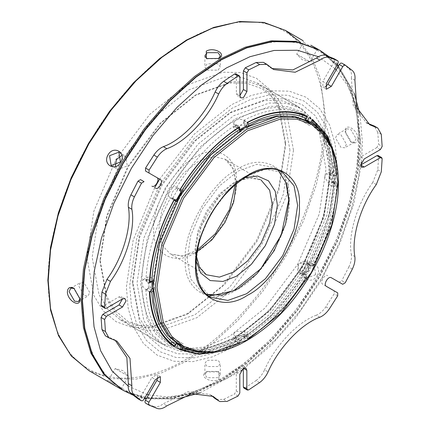 <?xml version="1.0" encoding="UTF-8"?>
<svg xmlns="http://www.w3.org/2000/svg" width="430" height="430" viewBox="0 0 430 430"><rect width="100%" height="100%" fill="white"/><g stroke="black" fill="none" stroke-linecap="round" stroke-linejoin="round"><path stroke-width="0.32" stroke-dasharray="2.15 1.61" d="M122.303 389.892L144.453 397.685L169.205 398.089L194.898 391.725L220.015 379.873L245.288 362.598L271.142 339.087L296.023 309.842L318.232 276.189L336.276 240.123L349.165 203.954L356.599 169.807L358.916 139.282L356.626 111.606L349.289 86.172L336.566 64.935L318.738 49.654M357.841 138.664C358.013 129.688 344.709 122.012 345.183 131.354L351.375 142.239L353.788 143.077L355.884 142.706L357.325 141.158L357.841 138.664M310.761 45.198L317.157 48.735M120.717 388.978L114.455 385.21M218.94 379.249L218.8 371.859L206.276 371.939C197.95 376.202 211.254 383.882 218.94 379.249M317.157 275.565C323.032 265.885 309.729 258.204 304.499 268.255C298.409 277.818 311.707 285.493 317.157 275.565M285.574 142.62L278.602 188.872L256.479 240.531L222.804 285.52L186.233 314.685L149.667 327.746L131.876 327.375L115.987 321.645L103.087 310.75L93.869 295.528L86.892 257.333L93.869 211.082L115.987 159.423L149.667 114.434L186.233 85.264L222.799 72.208L240.596 72.579L256.479 78.308L269.384 89.198L278.602 104.425L285.574 142.62L285.574 145.668L278.785 108.484L269.814 93.665L257.253 83.06L241.789 77.486L224.465 77.12L188.872 89.832L153.274 118.228L120.491 162.019L98.959 212.307L92.165 257.333L98.959 294.512L107.93 309.337L120.491 319.936L135.955 325.515L153.274 325.875L188.872 313.164L224.471 284.773L257.253 240.977L278.785 190.689L285.574 145.668M308.821 270.75L299.511 274.281L297.915 264.455L307.224 260.929L308.821 270.75M315.658 274.7L306.353 278.226L304.757 268.406L314.061 264.875L315.658 274.7M218.058 366.559L207.158 366.559L204.9 363.414L207.158 360.265L218.058 360.265L220.316 363.414L218.058 366.559M218.058 377.728L207.158 377.728L204.9 374.578L207.158 371.434L218.058 371.434L220.316 374.578L218.058 377.728M127.301 375.551L115.175 368.548L127.301 375.551M120.459 387.392L108.333 380.394L115.175 368.548L122.883 370.617L128.527 376.255L121.685 388.102L109.559 381.098L120.459 387.392M89.703 292.454L84.253 283.015L80.399 282.634L78.803 286.16L84.253 295.603L88.107 295.985L89.703 292.454M80.018 298.522L74.223 288.401M80.034 298.038L80.034 299.054M115.428 166.028L117.992 169.479L127.301 165.948L125.705 156.128L121.432 155.628M218.058 70.138L220.316 66.994L218.058 63.844L207.158 63.844L204.9 66.994L207.158 70.138L218.058 70.138M206.808 58.759L218.467 58.716M308.821 61.151L296.689 54.148L308.821 61.151M315.658 49.305L316.883 50.014L310.041 61.855L302.333 59.791L296.689 54.148L303.532 42.307L315.658 49.305M346.413 144.249L344.817 147.775L340.963 147.393L335.513 137.955L337.109 134.423L340.963 134.805L346.413 144.249M356.083 138.664L354.487 142.19L350.633 141.809L345.183 132.37L346.779 128.839L350.633 129.22L356.083 138.664M331.288 169.017L324.317 130.817L315.099 115.595L302.193 104.7L286.31 98.975L268.513 98.599L231.947 111.66L195.381 140.825L161.701 185.814L139.583 237.473L132.607 283.725L139.583 321.919L148.801 337.147L161.701 348.037L177.59 353.766L195.381 354.137L231.947 341.081L268.513 311.917L302.193 266.928L324.317 215.269L331.288 169.017M180.444 349.418L160.933 343.285L148.371 332.68L139.395 317.861L132.607 280.677L139.395 235.656L160.933 185.368L193.715 141.577L229.308 113.181L264.907 100.469L282.231 100.83L297.689 106.409L310.25 117.014L319.227 131.833L326.015 169.017L319.227 214.038L297.694 264.326L264.907 308.122L229.314 336.513L204.976 346.967L180.627 349.44M358.545 140.083C358.986 102.458 345.569 66.032 318.119 50.729C291.137 34.604 252.888 41.199 220.52 60.393C188.157 78.572 149.903 116.148 122.921 163.422C95.471 210.426 82.055 262.343 82.495 299.457C82.055 337.088 95.471 373.514 122.921 388.817C149.903 404.942 188.157 398.347 220.52 379.147C252.888 360.974 291.137 323.398 318.119 276.119C345.569 229.12 358.986 177.203 358.545 140.083M122.958 390.273L145.152 398.218L169.995 398.701L195.8 392.353L221.025 380.459L246.304 363.189L272.158 339.673L297.039 310.428L319.248 276.775L337.287 240.709L350.176 204.54L357.61 170.393L359.931 139.868L357.62 112.074L350.213 86.548L337.373 65.279L319.399 50.03M170.586 343.817L168.297 342.457L170.038 343.355M203.981 352.949L221.584 350.176L239.843 342.764L239.161 338.646L247.949 333.567L248.653 337.915L248.406 338.48L244.256 336.394C241.327 335.045 238.397 335.083 235.468 336.513L233.646 338.99L235.468 341.468L238.983 343.5C216.623 354.906 197.08 356.841 180.353 349.305L170.984 344.038M176.327 343.333L177.353 340.56L171.382 337.115L168.297 342.457M170.624 343.688L173.655 338.431L183.567 344.15L182.476 347.107M177.353 340.56L183.567 344.15M149.855 292.04L146.334 290.008C143.636 288.186 142.136 285.671 141.835 282.456L143.179 279.581L146.334 279.86L149.855 281.887M153.188 280.516L154.322 279.511L150.629 277.382L147.522 277.07L146.232 279.919L150.629 287.53L151.962 288.299M154.322 279.511L154.322 289.664L153.128 290.718M152.72 288.74L154.322 289.664M180.175 189.297L179.874 189.125C174.376 185.556 167.818 196.913 173.655 199.891L170.624 198.139C168.114 196.263 167.657 193.607 169.259 190.178C171.436 187.072 173.962 186.136 176.838 187.373L180.353 189.404M173.655 199.891L170.624 198.139L173.655 199.891M181.965 190.334L183.567 191.259L182.556 190.673L208.991 156.085L239.569 130.559M183.567 191.259L177.353 202.025L176.794 201.702M152.784 280.871L159.6 241.628L176.338 201.439L177.353 202.025M238.983 127.511L235.468 125.485L233.646 122.883L235.468 120.287C238.397 118.938 241.327 118.976 244.256 120.405L247.771 122.437M245.729 126.21L244.256 125.361L235.468 125.361L233.646 127.903L235.468 130.44L239.161 132.574L239.462 131.085M248.266 125.931L247.949 127.495L246.347 126.57M247.949 127.495L239.161 132.574M303.392 114.756L312.615 120.217C327.51 130.94 335.604 148.834 336.9 173.897L333.384 171.866L330.331 171.527L329.095 174.344C329.321 177.595 330.751 180.154 333.384 182.019L336.9 184.051L337.265 184.572L336.9 185.061L332.788 186.631L329.095 184.497L324.698 176.88L325.983 174.037L329.095 174.344L332.788 176.477L336.9 174.913L337.265 174.386L336.9 173.897M311.771 123.157L309.761 125.581L299.85 119.857L302.887 114.6L301.672 113.73C283.219 103.748 261.15 105.936 235.468 120.287C209.781 135.59 187.711 158.885 169.259 190.178C151.392 221.799 142.249 252.56 141.835 282.456C142.249 311.874 151.392 332.084 169.259 343.07C187.711 353.051 209.781 350.869 235.468 336.513C261.15 321.21 283.219 297.915 301.672 266.622C300.022 270.029 300.425 272.658 302.887 274.501L299.85 272.749C294.012 269.777 300.57 258.414 306.063 261.983L309.1 263.735C306.273 262.531 303.795 263.493 301.672 266.622C319.544 235 328.681 204.239 329.095 174.344C328.681 144.926 319.544 124.721 301.672 113.73L300.661 113.203L297.576 118.546L303.542 121.991L305.429 119.717M309.761 125.581L303.542 121.991M332.788 186.631L332.788 176.477M247.771 338.421C270.131 324.016 289.675 303.387 306.402 276.533L306.66 276.683M303.542 274.883L309.761 264.117M312.873 265.917L312.615 265.767C327.51 237.854 335.604 210.614 336.9 184.051M248.631 337.69C270.696 323.457 289.992 303.091 306.509 276.592M312.723 265.826C327.413 238.274 335.4 211.388 336.695 185.158M336.695 175.01L332.288 149.656M238.983 343.5L239.585 343.57L239.843 342.764M239.161 338.646L235.468 336.513L233.646 333.976L235.468 331.439L244.256 331.439L247.949 333.567M289.971 150.237L283.305 113.73L274.496 99.18L262.16 88.768L246.981 83.291L229.975 82.936L195.026 95.417L160.073 123.292L127.887 166.292L106.747 215.666L100.077 259.87L106.747 296.377L115.557 310.928L127.887 321.339L143.072 326.811L160.078 327.165L195.026 314.685L229.975 286.81L262.16 243.815L283.305 194.441L289.971 150.237M321.307 129.511L302.086 108.946L286.622 103.372L269.304 103.006L233.705 115.718L198.112 144.109L165.33 187.905L143.792 238.193L137.003 283.214L143.792 320.398L152.768 335.223L165.33 345.822L180.788 351.401L198.112 351.762L233.71 339.05L269.304 310.659L302.086 266.863L323.623 216.575L330.412 171.554L328.337 149.737L321.656 130.182M330.412 173.586L323.747 217.79L302.602 267.159L270.416 310.159L235.468 338.034L200.514 350.514L183.508 350.16L168.329 344.683L155.999 334.277L147.184 319.726L140.519 283.214L147.184 239.01L168.329 189.635L200.514 146.641L235.468 118.766L270.416 106.285L287.423 106.64L302.602 112.117L314.937 122.523L323.747 137.079L330.412 173.586L330.412 171.554M293.486 150.237L286.697 195.258L265.165 245.546L232.383 289.342L196.784 317.732L161.185 330.444L143.867 330.084L128.403 324.505L115.842 313.905L106.871 299.081L100.077 261.897L106.871 216.876L128.403 166.587L161.185 122.797L196.784 94.401L232.377 81.689L249.701 82.055L265.165 87.629L277.726 98.233L286.697 113.052L293.486 150.237M182.879 346.005L196.929 349.896L212.329 349.515L243.617 337.878L277.017 311.239L307.778 270.147L327.983 222.966L334.352 180.724L328.783 147.807L321.414 134.278L311.024 124.06M304.832 120.432L290.718 116.369L275.2 116.659L243.617 128.339L210.222 154.977L179.46 196.064L159.256 243.246L152.886 285.493L158.557 318.678L166.066 332.266L176.649 342.457M138.008 398.798L139.175 398.669L140.454 397.336L151.887 377.545L155.402 379.577M105.431 335.846L110.44 338.491M115.138 340.189L113.418 339.098L106.919 336.454M151.521 290.519L148.006 288.482L148.447 287.718L151.962 289.755M174.644 345.827L175.73 343.946L176.354 343.586L172.838 341.549L172.215 341.909L171.049 343.93M148.006 288.482L145.888 289.707L149.403 291.744M170.947 344.108L170.715 344.505L174.231 346.542M170.715 344.505C155.348 333.734 147.071 315.469 145.888 289.707M101.598 306.348L102.845 306.224L119.002 296.867L121.496 296.614L122.518 298.904L119.002 296.867M175.779 200.31L172.263 198.273L172.881 197.913L176.402 199.95M151.059 282.075L151.967 282.053L148.011 279.763L145.888 280.994L149.403 283.031M148.447 287.718L148.447 280.016L148.011 279.763L151.527 281.8M172.263 198.273L174.279 199.45M145.888 280.994C147.087 253.85 155.38 225.992 170.764 197.413M145.496 171.006L157.1 177.687M239.913 77.002L236.392 74.965L235.882 73.831M240.069 129.489L236.113 127.199L240.069 129.489L239.634 129.237L239.634 128.221M181.127 191.769L177.606 189.732L177.606 189.017L176.112 188.157C193.177 160.546 213.178 139.411 236.113 124.754L236.113 127.199L236.554 127.452L243.235 123.582L243.676 122.819L243.676 120.373L247.191 122.41M177.606 189.732L172.881 197.913M236.113 124.754L239.634 126.791M236.392 74.965L236.387 93.6L239.908 95.632L237.414 95.863L236.387 93.6M176.112 188.157L179.627 190.189M337.813 63.71L334.298 61.673L334.814 59.904L334.352 58.84M268.18 65.344L264.66 63.307L270.056 67.494L271.857 68.44M264.66 63.307L263.418 62.345M305.682 119.642L305.682 118.922L302.161 116.885L302.161 117.605L306.886 120.314L307.504 119.954L309.003 117.358L312.524 119.395M306.762 117.046L305.682 118.922M303.419 114.708L303.661 114.289L307.181 116.326M302.161 116.885L303.333 114.858M334.298 61.673L322.865 81.463L326.381 83.501M243.676 120.373C266.611 108.468 286.606 106.441 303.661 114.289M380.394 149.57L376.879 147.533L378.637 144.41L382.152 146.447M381.308 134.38L377.793 132.343L378.637 144.41M377.793 132.343L374.293 126.017M354.9 80.19L351.385 78.153L353.234 105.501L366.301 122.765L369.821 124.802M351.385 78.153C351.88 73.793 351.052 70.601 348.897 68.574L341.802 63.113M334.793 176.182L335.233 175.418L331.713 173.381L331.277 174.145L334.793 176.182L334.787 183.884L331.272 181.847L331.713 182.1L333.831 180.869L337.351 182.906L335.228 184.137L331.272 181.847L331.277 174.145M331.713 173.381L333.836 172.156L337.351 174.188L335.233 175.418M376.879 147.533L360.722 156.891L364.237 158.928M337.351 174.188L336.335 162.61M309.003 117.358L312.293 119.793M313.733 121.013L328.122 142.335L333.836 172.156M325.354 86.946L322.86 87.199L322.865 81.463M376.298 184.529L372.783 182.492L377.782 169.775L378.631 156.73L378.12 155.515M360.716 164.996L358.228 165.249L357.201 162.981L360.722 156.891M342.715 284.284L339.2 282.247L341.732 280.72L345.247 282.757M352.347 269.078L348.832 267.041L341.732 280.72M348.832 267.041C350.993 262.515 351.826 258.36 351.332 254.576L354.847 256.613M372.783 182.492C357.11 203.761 347.736 235.258 351.332 254.576M310.358 265.982L310.976 265.627L307.461 263.59L306.837 263.95L310.358 265.982L305.628 274.168L302.113 272.131L302.113 272.846L305.628 274.883L305.628 274.168M307.461 263.59L310.976 265.627M339.2 282.247L331.293 277.721M312.476 266.487C327.859 237.908 336.147 210.05 337.351 182.906M333.831 180.869C332.632 208.012 324.338 235.871 308.96 264.45M319.829 317.243L316.313 315.212C319.845 313.733 323.032 310.933 325.875 306.8L334.175 293.808L334.223 290.857M326.133 286.213L322.801 284.3C319.458 282.693 324.709 273.609 327.773 275.684M243.837 388.032L245.148 387.871L248.669 389.902M259.553 382.619L256.038 380.588L245.148 387.871M256.038 380.588C259.575 377.981 262.413 374.417 264.563 369.886L268.078 371.923M316.313 315.212C297.759 321.801 275.146 345.698 264.563 369.886M221.756 351.031L239.564 343.522L239.564 341.081L240.004 340.318L246.686 336.448L247.121 336.701L243.165 334.411L247.121 336.701L247.121 339.146C270.061 324.489 290.062 303.354 307.127 275.743M303.612 273.706C286.547 301.317 266.541 322.452 243.606 337.109L243.606 334.664L243.165 334.411L236.489 338.281L236.048 339.044L236.048 341.49L206.98 351.579L181.051 349.633M302.113 272.131L306.837 263.95M243.606 337.109L247.121 339.146M216.301 399.518L223.584 399.379L234.468 394.052L236.296 390.972L236.301 372.337L239.816 366.247L242.31 366L243.332 368.263M157.885 376.954L156.859 374.664L151.887 377.545M211.383 395.46L209.663 394.369L188.082 391.649L163.325 403.802L166.845 405.839M157.283 408.5L153.768 406.463C156.606 407.307 159.793 406.42 163.325 403.802M153.768 406.463L145.474 403.082M172.838 341.549L176.262 343.516M181.073 347.015L177.558 344.978L177.558 344.258M177.558 344.978L176.058 347.574L179.573 349.612M179.821 349.187L176.058 347.574M179.573 345.43L181.111 346.322M236.048 341.49L239.564 343.522M324.258 120.287C324.704 82.662 311.288 46.236 283.832 30.933C256.855 14.808 218.601 21.403 186.233 40.603C153.87 58.776 115.616 96.352 88.639 143.625C61.184 190.63 47.768 242.547 48.208 279.661C47.768 317.292 61.184 353.718 88.639 369.021C115.616 385.146 153.87 378.55 186.233 359.351C218.601 341.178 256.855 303.601 283.832 256.323C311.288 209.324 324.704 157.407 324.258 120.287M300.393 42.264L311.895 57.98L319.942 76.884L326.015 120.287L323.699 150.812L316.265 184.959L303.376 221.127L285.332 257.194L263.122 290.847L238.242 320.097L212.388 343.608L187.114 360.877L161.836 372.788L135.982 379.136L111.107 378.615L88.897 370.606M334.191 167.34L332.487 146.845L327.015 128.027L317.528 112.359L304.246 101.147L287.896 95.25L269.583 94.869L250.556 99.54L231.947 108.312L194.312 138.326L159.654 184.631L136.885 237.795L129.704 285.402L131.413 305.897L136.885 324.714L146.372 340.383L159.654 351.589L175.999 357.486L194.312 357.867L213.345 353.202L231.947 344.43L269.583 314.411L304.246 268.11L327.015 214.941L334.191 167.34M123.114 390.359L145.324 398.368L170.199 398.889L196.053 392.547L221.332 380.631L246.605 363.361L272.459 339.85L297.34 310.605L319.549 276.947L337.593 240.886L350.482 204.712L357.916 170.57L360.233 140.046L357.916 112.198L350.482 86.634L337.593 65.349L319.549 50.116M148.506 394.853L167.291 396.928L187.088 394.541L226.524 378.599L251.007 361.866L276.049 339.098L300.151 310.766L321.661 278.167L339.136 243.235L351.622 208.201L358.824 175.128L361.071 145.56L355.164 103.453L347.343 85.124L336.169 69.896M334.954 68.66L318.42 56.712M128.183 386.038L146.829 394.423M154.671 187.76L133.144 240.246L126.388 287.009L128.145 308.116L133.778 327.493L143.55 343.629L157.224 355.175L174.064 361.248L192.925 361.641L212.522 356.835L231.684 347.8L270.443 316.888L306.138 269.201L329.584 214.446L336.98 165.421L335.223 144.313L329.584 124.936L319.812 108.801L306.138 97.255L289.299 91.181L270.443 90.789L250.84 95.6L231.684 104.63L194.419 134.01L159.637 179.143M176.838 347.273L178.321 344.704M178.337 344.683L179.874 342.017M146.334 290.008L150.629 287.53M146.334 279.86L150.629 277.382M176.838 187.373L179.874 189.125M235.468 125.485L235.468 130.44M244.256 120.405L244.256 125.361M309.1 118.191L307.622 120.755M307.6 120.787L306.063 123.448M333.384 171.866L329.095 174.344M333.384 182.019L329.095 184.497M309.1 263.735L306.063 261.983M302.887 274.501L299.85 272.749L302.887 274.501M244.605 177.644L236.301 181.455L221.187 193.516L207.26 212.114L198.117 233.474L195.231 252.598L195.822 260.274M244.256 336.394L244.256 331.439M235.468 341.468L235.468 336.513M236.344 183.701L233.533 169.141L225.014 159.202L214.242 156.649L202.272 159.568M201.837 159.761L197.66 161.911L183.422 173.263L170.312 190.786L161.696 210.899L158.982 228.905L159.191 233.42M159.256 234.071L162.712 245.895L170.312 253.953L183.18 256.355L197.193 251.512M236.344 181.197C238.193 203.734 215.468 243.095 195.026 252.765C174.58 266.702 151.86 253.582 153.709 228.905C151.86 206.368 174.58 167.012 195.026 157.342C215.468 143.405 238.193 156.525 236.344 181.197M197.451 250.061L182.255 255.984L170.312 253.953L206.325 274.743L197.714 264.574L194.994 249.701L197.714 231.689L206.325 211.576L219.44 194.059L233.678 182.702L247.916 177.617L261.031 179.993L225.014 159.202C231.528 162.932 234.941 170.769 235.253 182.718L235.215 184.647M206.577 294.383L202.052 292.373L210.582 297.297L199.224 283.891L195.645 264.289L199.224 240.547L210.582 214.032L227.868 190.941L246.637 175.972L265.407 169.269L282.693 172.398L274.163 167.474L256.877 164.346L238.107 171.049L219.338 186.018L202.052 209.109L190.7 235.624L187.12 259.365L190.7 278.973L202.052 292.373L206.61 294.41M278.205 170.404L274.163 167.474L278.167 170.393M181.987 346.827L196.607 352.1L212.979 352.439L246.637 340.426L280.29 313.583L311.288 272.174L331.648 224.632L338.066 182.062L331.648 146.909L323.161 132.897L311.288 122.872M309.127 121.626L321.006 131.65L329.488 145.662L335.911 180.815L329.488 223.385L309.127 270.932L278.135 312.336L244.476 339.179L210.824 351.197L194.446 350.853L179.826 345.58M289.207 199.418C291.529 227.766 262.95 277.275 237.236 289.433C211.522 306.966 182.938 290.46 185.266 259.43C182.938 231.077 211.522 181.573 237.236 169.409C262.95 151.881 291.529 168.383 289.207 199.418M140.454 397.336L143.969 399.373M172.215 341.909L175.73 343.946M102.845 306.224L106.36 308.262M156.918 177.563L160.438 179.6L156.923 177.569M246.75 125.619L243.235 123.582M243.676 122.819L247.191 124.856M348.897 68.574L352.412 70.611M310.401 122.351L306.886 120.314M307.504 119.954L311.024 121.991M382.152 158.767L378.631 156.73M377.782 169.775L381.297 171.812M337.69 295.845L334.175 293.808M325.875 306.8L329.391 308.831M302.113 272.846L305.628 274.883L302.113 272.846M237.983 396.089L234.468 394.052M236.296 390.972L239.811 393.009M236.301 372.337L239.816 374.374M223.584 399.379L227.099 401.416M240.004 340.318L236.489 338.281M236.048 339.044L239.564 341.081M306.353 278.226L299.511 274.281M314.061 264.875L307.224 260.929M204.9 374.578L204.9 363.414M220.316 374.578L220.316 363.414M206.276 371.939L207.158 371.434M218.8 371.859L218.058 371.434M106.731 380.824L108.333 380.394M122.115 389.709L121.685 388.102M70.73 288.213L80.399 282.634M78.437 301.564L88.107 295.985M73.842 288.17L74.583 288.594M118.863 152.177L125.705 156.128M111.155 165.528L117.992 169.479M220.316 55.825L220.316 66.994M204.9 55.825L204.9 66.994M218.94 58.464L218.058 58.974M206.416 58.544L207.158 58.974M318.485 49.584L316.883 50.014M303.102 40.7L303.532 42.307M354.487 142.19L344.817 147.775M346.779 128.839L337.109 134.423M345.183 131.354L345.183 132.37M351.375 142.239L350.633 141.809M231.947 111.66L229.308 113.181M132.607 283.725L132.607 280.677M257.253 83.06L297.689 106.409M120.491 319.936L160.933 343.285M188.872 313.164L186.233 314.685M361.501 162.019L362.42 143.088L360.06 114.923M354.309 93.466L338.458 65.924M337.297 64.602L328.622 56.346M132.908 395.052L144.485 398.481M146.211 398.825L177.724 398.841M199.977 392.864L240.913 370.8M243.332 369.058L270.518 345.892L295.749 317.716L320.205 282.064L339.877 243.407L353.783 203.653L361.232 164.701M143.179 279.581L147.522 277.07M233.646 122.883L233.646 127.903M330.331 171.527L325.983 174.037M219.262 351.589L239.58 343.575M248.416 338.469C270.728 324.107 290.207 303.548 306.848 276.807M313.078 266.019C327.918 238.236 335.981 211.087 337.265 184.583M337.265 174.376L334.051 152.768M233.646 338.99L233.646 333.976M196.284 255.576L201.138 226.132L218.548 197.203L241.784 179.874L252.485 177.757L261.031 179.993M233.71 339.05L235.468 338.034M128.403 324.505L165.33 345.822M265.165 87.629L302.086 108.946M195.026 95.417L196.784 94.401M100.077 259.87L100.077 261.897M113.418 339.098L116.933 341.135M151.838 281.768L148.318 279.731M125.012 298.651L121.496 296.614M239.763 129.516L236.242 127.484M270.056 67.494L273.577 69.531M240.929 97.9L237.414 95.863M326.375 89.236L322.86 87.199M334.916 184.164L331.401 182.132M361.743 167.281L358.228 165.249M246.997 336.416L243.477 334.379M209.663 394.369L213.178 396.406M160.379 376.702L156.864 374.664M245.826 368.032L242.31 366"/><path stroke-width="0.64" d="M318.738 49.654L296.023 41.35L271.142 40.828L245.288 47.171L220.015 59.087L194.736 76.357L168.882 99.868L144.002 129.113L121.792 162.771L103.754 198.832L90.864 235.006L83.431 269.148L81.109 299.672L83.431 327.52L90.864 353.084L103.754 374.369L122.303 389.892M318.232 49.359L310.761 45.198M303.102 40.7L285.332 30.363L300.393 42.264M218.94 58.464L206.416 58.544L206.276 51.159C213.963 46.526 227.266 54.202 218.94 58.464M120.717 162.148C115.487 172.204 102.184 164.523 108.059 154.843C113.509 144.91 126.807 152.591 120.717 162.148M80.034 299.054C80.507 308.396 67.204 300.715 67.376 291.744L67.892 289.25L69.332 287.702L71.428 287.331L73.842 288.17L80.034 299.054M114.455 385.21L106.731 380.824M88.897 370.606L71.439 356.131L58.496 335.679L50.541 310.073L47.848 280.29L50.498 247.47L58.378 212.85L71.186 177.757L88.435 143.523L109.451 111.472L133.445 82.823L159.487 58.684L186.588 39.974L213.726 27.418L239.886 21.5L264.068 22.484L285.332 30.363L263.122 22.355L238.242 21.833L212.388 28.176L187.114 40.092L161.836 57.362L135.982 80.872L111.107 110.123L88.892 143.776L70.853 179.837L57.964 216.01L50.53 250.152L48.208 280.677L50.53 308.525L57.964 334.088L70.853 355.373L88.897 370.606L121.792 389.601M74.223 288.401L70.73 288.213L69.133 291.744L74.583 301.183L78.437 301.564L80.018 298.522M121.432 155.628L116.396 159.654L115.428 166.028M120.459 162.002L118.863 152.177L109.559 155.708L111.155 165.528L120.459 162.002M218.467 58.716L220.316 55.825L218.058 52.68L207.158 52.68L204.9 55.825L206.808 58.759M319.399 50.03L297.039 41.936L272.158 41.414L246.304 47.757L221.025 59.673L195.752 76.943L169.898 100.453L145.018 129.699L122.808 163.357L104.769 199.418L91.88 235.592L84.447 269.734L82.125 300.258L84.447 328.106L91.88 353.67L104.769 374.955L122.958 390.273M170.038 343.355L174.139 345.715L175.639 345.145L176.327 343.333M170.984 344.038L170.586 343.817M182.476 347.107L181.858 348.735L180.353 349.305L179.901 349.047M219.262 351.589L198.628 353.858L180.353 349.305M149.463 281.661L151.613 281.887L153.188 280.516M151.962 288.299L152.72 288.74M153.128 290.718L151.613 292.04L149.403 291.782M176.794 201.702L174.139 200.17L176.338 201.439L182.556 190.673L180.175 189.297L181.965 190.334C198.483 163.835 217.774 143.475 239.843 129.242L238.725 127.366M149.855 281.887C151.156 255.323 159.25 228.083 174.139 200.17L173.946 200.057M247.47 122.265L248.653 123.964L248.266 125.931M246.347 126.57L245.729 126.21M239.462 131.085L239.843 129.242M301.672 113.73L303.392 114.756M305.429 119.717L306.66 118.218L306.402 116.632L302.494 114.375M312.191 119.97L312.68 120.26M312.615 120.217L312.873 121.803L311.771 123.157M181.965 348.499L203.981 352.949M332.288 149.656L324.231 133.499L312.723 122.023M306.509 118.433C289.992 111.01 270.696 112.918 248.631 124.162M175.752 201.1C161.062 228.652 153.069 255.544 151.779 281.768L151.838 281.768M151.779 291.922C153.069 316.652 161.062 334.314 175.752 344.908M321.656 130.182L321.307 129.511M311.024 124.06L304.832 120.432M176.649 342.457L182.879 346.005M145.426 400.19L144.91 401.959L145.421 403.055L148.99 405.119L148.425 403.996L148.941 402.227L145.426 400.19L156.853 380.399L160.374 382.431L160.379 376.702L155.402 379.577L143.969 399.373L142.696 400.706L141.481 400.814L134.343 395.326C132.187 393.3 131.354 390.107 131.854 385.748L128.333 383.71L126.866 357.561L115.138 340.189M128.333 383.71C127.839 388.07 128.667 391.262 130.827 393.289L138.008 398.798M104.603 319.49L106.36 316.367L102.84 314.33L101.082 317.453L104.603 319.49L105.447 331.551L101.931 329.52L101.082 317.453M131.854 385.748L130.005 358.4L116.933 341.135L108.946 337.883L105.447 331.551M101.931 329.52L105.431 335.846L108.946 337.883M151.967 282.053L151.527 281.8L151.967 282.053L151.962 289.755L151.521 290.519L149.403 291.744C150.586 317.507 158.863 335.771 174.231 346.542L174.644 345.827M102.84 314.33L119.002 304.972L122.518 307.009L106.36 316.367M122.518 307.009L126.038 300.919L125.012 298.651L122.523 298.904L106.36 308.262L105.097 308.375L104.608 307.171L105.457 294.125L110.456 281.403L106.941 279.371C122.614 258.097 131.983 226.605 128.393 207.287L131.908 209.324C131.413 205.54 132.246 201.385 134.407 196.859L130.892 194.822L137.992 181.143L141.508 183.18L144.039 181.653L140.524 179.616L137.992 181.143M106.941 279.371L101.942 292.088L101.088 305.133L101.577 306.337L105.119 308.385M141.508 183.18L134.407 196.859M130.892 194.822C128.731 199.348 127.898 203.503 128.393 207.287M131.908 209.324C135.504 228.642 126.13 260.134 110.456 281.403M239.634 128.221L239.634 126.791C216.698 141.448 196.693 162.583 179.627 190.194L181.127 191.054L181.127 191.769L176.402 199.95L175.779 200.31L174.279 199.45C158.896 228.029 150.607 255.888 149.403 283.031L151.059 282.075M140.524 179.616L144.039 181.653M122.518 298.904L119.002 304.972M155.461 188.216C158.53 190.291 163.776 181.207 160.438 179.6L149.011 173.043L149.065 170.092L157.364 157.1C160.207 152.967 163.395 150.167 166.926 148.689L163.405 146.651C181.965 140.062 204.578 116.165 215.156 91.977L218.676 94.009C220.826 89.483 223.665 85.919 227.201 83.312L223.681 81.275L234.57 73.992L238.086 76.029L239.402 75.868L239.913 77.002L239.908 95.632L240.929 97.9L243.423 97.653L246.938 91.563L246.944 72.928L248.771 69.843L259.655 64.522L266.939 64.382L273.577 69.531L295.157 72.251L319.915 60.098C323.446 57.48 326.633 56.593 329.471 57.437L325.956 55.4L334.25 58.781L337.819 60.845L338.329 61.936L337.813 63.71L326.381 83.501L326.375 89.236L331.353 86.355L342.785 66.564L344.059 65.231L345.317 65.15L352.412 70.611C354.567 72.638 355.4 75.831 354.9 80.19L356.75 107.538L369.821 124.802L377.809 128.054L381.308 134.38L382.152 146.447L380.394 149.57L364.237 158.928L360.722 165.018L361.743 167.281L364.231 167.033L380.394 157.676L381.663 157.563L382.152 158.767L381.297 171.812L376.298 184.529C360.625 205.798 351.251 237.296 354.847 256.613C355.341 260.397 354.508 264.552 352.347 269.078L345.247 282.757L342.715 284.284L331.293 277.721C328.224 275.646 322.978 284.73 326.316 286.337L337.743 292.894L337.69 295.845L329.391 308.831C326.547 312.97 323.36 315.77 319.829 317.243C301.274 323.838 278.661 347.73 268.078 371.923C265.933 376.454 263.09 380.018 259.553 382.619L248.669 389.902L247.379 390.085L246.841 388.935L243.326 386.898L243.837 388.032L247.357 390.069M163.405 146.651C159.874 148.13 156.687 150.93 153.849 155.063L145.55 168.055L145.496 171.006L149.017 173.043L145.496 171.006M239.402 75.868L235.855 73.815L234.57 73.992M238.086 76.029L227.201 83.312M223.681 81.275C220.149 83.882 217.306 87.446 215.156 91.977M218.676 94.009C208.093 118.202 185.48 142.099 166.926 148.689M306.762 117.046L307.181 116.326C290.126 108.478 270.126 110.505 247.191 122.41L247.191 124.856L246.75 125.619L240.069 129.489L239.634 129.237M156.918 177.563C160.261 179.17 155.015 188.254 151.946 186.179M266.939 64.382L263.418 62.345L256.14 62.484L245.25 67.811L243.428 70.891L243.423 89.526L239.908 95.616M337.765 60.818L329.471 57.437M325.956 55.4C323.113 54.556 319.925 55.443 316.394 58.061L319.915 60.098M271.857 68.44L292.868 69.939L316.394 58.061M336.335 162.61L328.063 136.724L312.524 119.395L311.024 121.991L310.401 122.351L305.585 119.535M345.317 65.15L341.753 63.086L340.544 63.194L339.265 64.527L327.837 84.318L325.354 86.946M377.809 128.054L374.293 126.017L372.799 125.409L376.315 127.447M366.301 122.765L372.799 125.409M312.293 119.793L313.733 121.013M381.641 157.552L378.12 155.515L376.879 155.638L360.716 164.996L364.231 167.033M334.223 290.857L326.133 286.213M243.326 386.898L243.332 368.263L246.847 370.3L246.841 388.935M246.847 370.3L245.826 368.032L243.337 368.284L239.816 374.374L239.811 393.009L237.983 396.089L227.099 401.416L219.816 401.555L215.059 398.556L219.816 401.555M156.853 380.399L157.885 376.954M215.059 398.556L211.383 395.46M176.262 343.516L177.558 344.258M181.051 349.633L179.821 349.187M148.99 405.119L157.283 408.5C160.127 409.344 163.309 408.457 166.845 405.839L191.603 393.687L213.178 396.406L218.58 400.593M181.078 346.295L181.073 347.015L179.573 349.612L199.085 354.293L221.756 351.031M179.573 345.43L176.354 343.586M160.374 382.431L148.941 402.227M328.622 56.346L319.549 50.116L297.34 42.108L272.459 41.592L246.605 47.934L221.332 59.845L196.053 77.115L170.199 100.625L145.324 129.876L123.109 163.529L105.07 199.595L92.181 235.764L84.748 269.911L82.426 300.436L84.748 328.278L92.181 353.842L105.07 375.132L122.808 390.187M336.169 69.896L334.954 68.66M318.42 56.712L297.329 50.256L274.039 50.46L249.997 56.712L226.524 67.881L202.041 84.608L176.999 107.382L152.903 135.708L131.386 168.307L113.912 203.239L101.426 238.274L94.229 271.351L91.982 300.914L94.041 326.805L100.631 350.729L112.079 370.993L128.183 386.038M146.829 394.423L148.506 394.853M159.637 179.143L154.671 187.76M306.402 116.632C289.675 109.096 270.131 111.031 247.771 122.437M238.983 127.511C216.623 141.922 197.08 162.551 180.353 189.404M149.855 292.04C151.156 317.103 159.25 334.997 174.139 345.715M195.822 260.274L200.606 272.948L210.189 280.564L222.955 281.44L236.301 276.313L251.421 264.251L265.348 245.654L274.49 224.293L277.377 205.169L275.264 191.371L268.481 180.831L257.581 176.031L244.605 177.644M197.193 251.512L211.904 239.886L225.014 222.369L233.63 202.25L236.344 183.701M202.272 159.568L201.837 159.761M159.191 233.42L159.256 234.071M261.031 179.993L269.642 190.162L272.362 205.035L269.642 223.046L261.031 243.16L247.916 260.677L233.678 272.034L219.44 277.119L206.325 274.743L199.617 267.578L196.284 255.576M299.382 205.411C301.704 174.44 273.179 157.971 247.513 175.462C221.853 187.604 193.328 237.011 195.645 265.305C193.328 296.275 221.853 312.744 247.513 295.249C273.179 283.112 301.704 233.705 299.382 205.411M297.625 205.411L294.045 229.152L282.693 255.667L265.407 278.758L246.637 293.728L227.868 300.43L210.582 297.297C194.967 289.014 191.232 260.446 202.847 231.367C217.994 189.313 261.553 157.977 282.693 172.398L294.045 185.803L297.625 205.411M338.066 183.078L331.707 225.234L311.546 272.324L280.844 313.33L247.513 339.915L214.183 351.821L197.967 351.482L183.486 346.257L171.726 336.33L163.325 322.452L156.966 287.638L163.325 245.476L183.486 198.391L214.183 157.38L247.513 130.795L280.844 118.895L297.065 119.234L311.546 124.458L323.306 134.386L331.707 148.259L338.066 183.078M206.61 294.41L222.073 295.077L238.107 288.804L256.877 273.835L274.163 250.744L285.52 224.229L289.1 200.487L286.509 183.465L278.205 170.404M311.288 122.872L296.668 117.6L280.29 117.256L246.637 129.274L212.979 156.117L181.987 197.52L161.626 245.068L155.208 287.638L161.626 322.79L170.108 336.803L181.987 346.827C207.867 359.711 237.704 351.675 271.497 322.71C310.202 288.82 339.066 228.448 338.431 182.573C338.104 153.714 329.058 133.816 311.288 122.872L309.127 121.626L294.507 116.353L278.135 116.014L244.476 128.027L210.824 154.87L179.826 196.279L159.471 243.821L153.048 286.391L159.471 321.543L167.953 335.556L179.826 345.58L181.987 346.827M141.438 400.781L137.923 398.744M130.827 393.289L134.343 395.326M104.608 307.171L101.088 305.133M101.942 292.088L105.457 294.125M149.065 170.092L145.55 168.055M153.849 155.063L157.364 157.1M179.627 190.189L181.127 191.054L179.627 190.189M248.771 69.843L245.25 67.811M243.428 70.891L246.944 72.928M243.423 89.526L246.938 91.563M256.14 62.484L259.655 64.522M339.265 64.527L342.785 66.564M327.837 84.318L331.353 86.355M376.879 155.638L380.394 157.676M319.549 50.116L319.248 49.944M360.06 114.923L354.309 93.466M338.458 65.924L337.297 64.602M123.114 390.359L132.908 395.052M144.485 398.481L146.211 398.825M177.724 398.841L199.977 392.864M240.913 370.8L243.332 369.058M361.232 164.701L361.501 162.019M334.051 152.768L325.693 133.768L312.675 120.255M197.451 250.061L215.376 233.678L229.507 209.582L235.215 184.647M179.826 345.58L167.668 335.292L158.896 320.603L153.875 302.199L152.784 280.871M239.569 130.559L258.586 120.841L277.033 115.987L294.136 116.24L309.127 121.626M278.167 170.393L285.993 182.562L288.734 199.982L281.236 235.092L260.908 268.659L233.495 290.868L212.216 295.523L206.577 294.383M141.481 400.814L137.965 398.777M337.819 60.845L334.298 58.808M345.274 65.123L341.753 63.086M148.936 405.092L145.421 403.055"/></g></svg>
